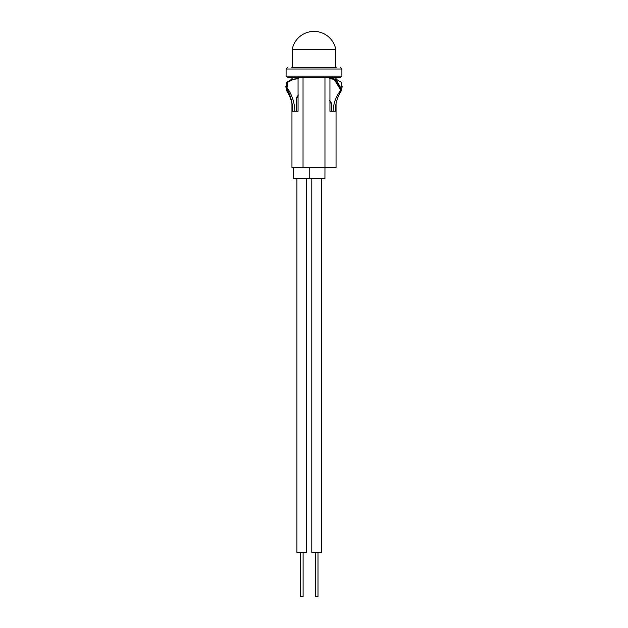 <?xml version="1.0" encoding="UTF-8"?>
<svg xmlns="http://www.w3.org/2000/svg" width="628" height="628" viewBox="0 0 628 628"><rect width="100%" height="100%" fill="white"/><g stroke="black" fill="none" stroke-linecap="round" stroke-linejoin="round"><path stroke-width="0.94" d="M291.949 102.874L291.949 167.495L324.966 167.495L324.935 178.564L309.219 178.564L309.219 167.495M309.219 178.564L293.496 178.564L293.496 167.495M329.629 100.574L331.443 103.023L331.443 111.258M329.629 78.673L334.151 79.316L340.219 89.231L340.902 89.231L340.902 90.118C335.972 96.296 333.397 103.345 333.178 111.258L329.943 111.258L329.943 77.699M336.059 79.937L336.059 79.316L332.55 78.673L332.942 77.699M336.388 80.557L336.388 79.937L334.551 79.937M336.734 81.177L336.734 80.557L334.975 80.557M337.079 81.797L337.079 81.177L335.383 81.177M337.417 82.417L337.417 81.797L335.799 81.797M337.762 83.037L337.762 82.417L336.208 82.417M338.099 83.65L338.099 83.037L336.616 83.037M338.445 84.27L338.445 83.65L337.024 83.65M338.782 84.89L338.782 84.27L337.424 84.27M339.128 85.51L339.128 84.89L337.833 84.89M339.465 86.13L339.465 85.51L338.233 85.51M339.811 86.75L339.811 86.13L338.633 86.13M340.156 87.371L340.156 86.75L339.026 86.75M340.494 87.991L340.494 87.371L339.426 87.371M340.839 88.611L340.839 87.991L339.819 87.991M341.177 89.231L341.177 88.611L340.219 88.611M335.878 104.554L335.878 111.258L335.281 111.258A36.573 35.294 90 0 1 341.773 90.118L341.773 89.231L340.902 89.231M335.878 79.277L335.878 77.699M291.949 103.659A36.573 35.294 -90 0 0 286.227 90.118L286.823 88.768M336.051 103.659L336.051 167.495L324.966 167.495L324.966 77.699M303.034 167.495L303.034 77.699M298.371 78.673L293.409 79.379L287.098 82.582L287.702 86.57L286.415 86.774C291.784 94.027 294.587 102.191 294.822 111.258L298.057 111.258L298.057 77.699M292.122 103.863L292.122 111.258L292.719 111.258A44.455 42.9 -90 0 0 285.622 86.774L286.753 86.57L286.227 82.582L291.573 79.379L298.057 78.673M292.122 79.277L292.122 77.699M329.943 78.673L332.55 78.673M295.058 78.743L295.058 77.699M334.151 79.316L336.427 79.379L341.773 82.582L341.247 86.57L342.378 86.774A44.455 42.9 90 0 0 341.177 88.768M296.557 111.258L296.557 97.45L298.371 94.993M298.057 97.45L296.557 97.45M340.902 90.118L341.773 90.118M329.943 103.023L331.443 103.023M293.409 79.379L291.573 79.379M287.098 82.582L286.227 82.582M287.098 83.469L286.227 83.469M287.702 86.57L286.753 86.57M286.415 86.774L285.622 86.774M340.305 77.699L287.695 77.699L286.101 76.106L341.899 76.106L340.305 77.699M336.137 67.424L291.863 67.424M292.216 49.361L335.784 49.361A22.192 22.192 0 0 0 292.216 49.361L292.216 67.424M317.894 596.6L315.327 596.6L315.327 552.318M321.528 178.564L321.528 552.318L311.786 552.318L311.786 178.564M303.104 552.318L303.104 596.6L300.451 596.6L300.451 552.318M306.652 178.564L306.652 552.318L296.911 552.318L296.911 178.564M335.281 111.258L333.178 111.258M294.822 111.258L292.719 111.258M341.899 76.106L341.899 69.017L286.101 69.017L287.695 67.424M336.051 79.309L336.051 77.699M291.949 79.309L291.949 77.699M341.899 69.017L340.305 67.424M286.101 69.017L286.101 76.106M335.784 67.424L335.784 49.361M317.988 596.6L317.988 552.318"/></g></svg>
